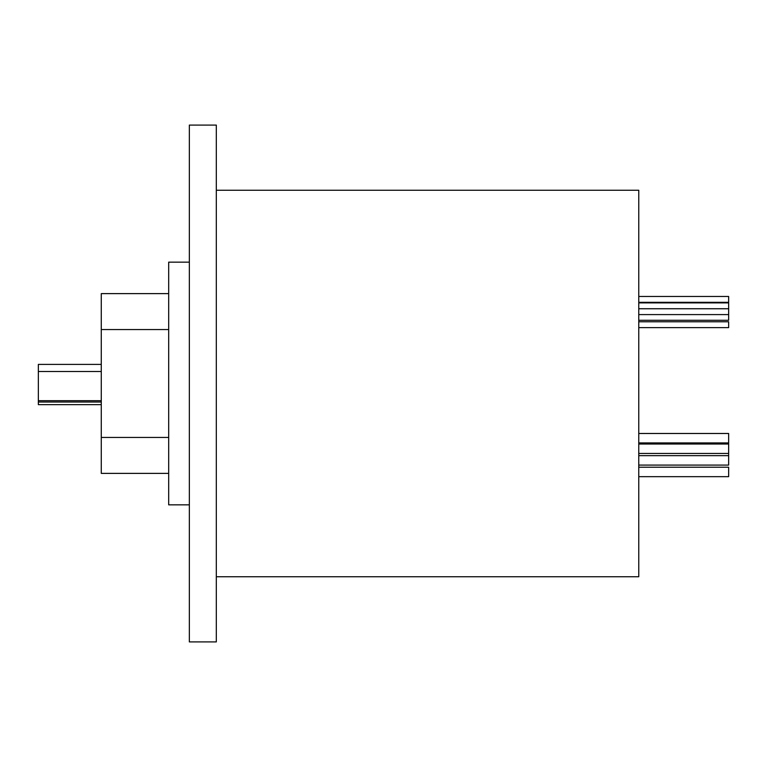 <?xml version="1.0" encoding="UTF-8"?>
<svg xmlns="http://www.w3.org/2000/svg" width="767" height="767" viewBox="0 0 767 767"><rect width="100%" height="100%" fill="white"/><g stroke="black" fill="none" stroke-linecap="round" stroke-linejoin="round"><path stroke-width="1.15" d="M189.353 262.161L168.682 262.161L168.682 504.839L189.353 504.839M101.263 404.65L38.35 404.65L38.35 364.402L101.263 364.402M638.767 296.465L728.65 296.465L728.65 302.313L638.767 302.313M638.767 302.888L728.65 302.888L728.65 308.727L638.767 308.727M638.767 308.756L728.65 308.756L728.65 320.28L638.767 320.28M638.767 321.776L728.65 321.776L728.65 327.614L638.767 327.614M638.767 433.48L728.65 433.48L728.65 465.09L638.767 465.09M638.767 467.218L728.65 467.218L728.65 476.662L638.767 476.662M216.313 190.254L638.767 190.254L638.767 576.746L216.313 576.746M216.313 383.5L216.313 641.912L189.353 641.912L189.353 125.088L216.313 125.088L216.313 383.5M101.273 293.617L101.273 473.383M168.682 437.43L101.273 437.43M101.263 329.57L168.682 329.57M38.35 400.7L101.263 400.7M38.35 402.023L101.263 402.023M728.65 314.595L638.767 314.595M728.65 442.923L638.767 442.923M728.65 453.45L638.767 453.45M728.65 455.656L638.767 455.656M728.65 444.016L638.767 444.016M38.35 371.487L101.263 371.487M168.682 473.383L101.263 473.383M168.682 293.617L101.263 293.617"/></g></svg>
